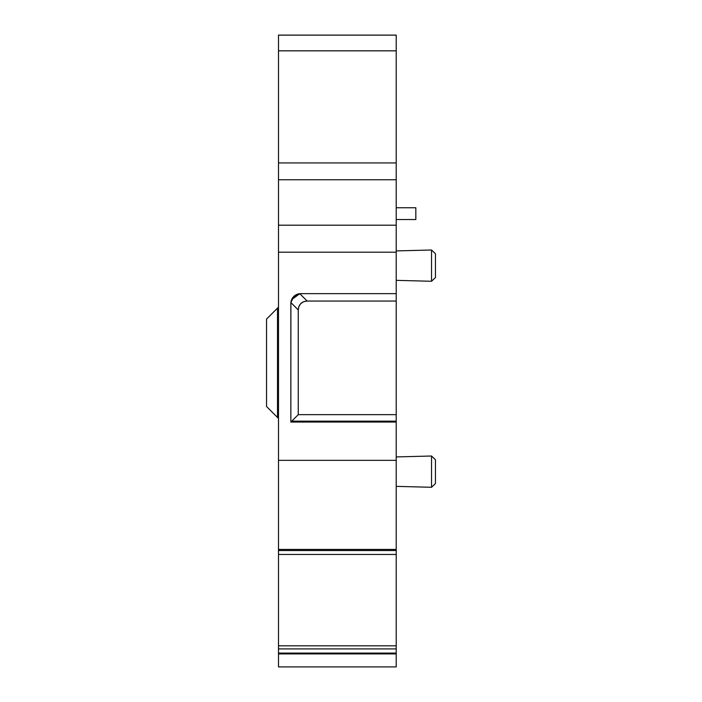 <?xml version="1.0" encoding="UTF-8"?>
<svg xmlns="http://www.w3.org/2000/svg" width="702" height="702" viewBox="0 0 702 702"><rect width="100%" height="100%" fill="white"/><g stroke="black" fill="none" stroke-linecap="round" stroke-linejoin="round"><path stroke-width="1.05" d="M396.209 486.363L431.528 487.285L396.209 486.363L431.528 487.285L431.528 456.01L396.209 456.932M396.209 280.352L431.528 281.274L396.209 280.352L431.528 281.274L431.528 250L396.209 250.921M431.528 487.285L435.451 483.564L435.451 459.731L431.528 456.01L431.528 487.285L435.451 483.564L435.451 459.731L435.451 483.564L431.528 487.285L431.528 456.01L435.451 459.731L431.528 456.01M431.528 281.274L435.451 277.553L435.451 253.72L431.528 250L431.528 281.274L435.451 277.553L435.451 253.72L435.451 277.553L431.528 281.274L431.528 250L435.451 253.72L431.528 250M266.549 406.502L277.509 417.462L277.509 308.117L266.549 319.077L266.549 406.502L277.509 417.462L277.509 308.117L266.549 319.077L266.549 406.502L277.509 417.462L277.509 308.117L266.549 319.077L266.549 406.502M278.492 50.834L278.492 162.934L396.209 162.934L396.209 50.834L396.209 179.773L278.492 179.773L278.492 50.834L396.209 50.834L396.209 35.135L278.492 35.135L278.492 50.834L396.209 50.834L396.209 35.1L278.492 35.1L278.492 50.834L396.209 50.834L396.209 35.135L278.492 35.135L278.492 179.773L278.492 162.934L396.209 162.934L396.209 179.773L278.492 179.773L278.492 252.202L396.209 252.202L396.209 225.193L278.492 225.193L278.492 252.202L396.209 252.202L396.209 293.647L300.658 293.647L296.911 294.392L293.726 296.516L290.891 302.571L293.726 296.516L299.78 293.682L307.151 301.053L396.209 301.053L396.209 293.647L300.658 293.647A9.81 9.81 0 0 0 290.847 303.457L290.847 422.06L290.847 303.457A9.81 9.81 0 0 1 300.658 293.647L293.726 296.516L299.78 293.682L307.151 301.053L303.633 301.702L300.772 303.571L298.912 306.432L298.262 309.942L290.891 302.571L293.726 296.516L291.602 299.701L290.847 303.457L290.847 422.06L298.262 414.654L298.262 309.942L290.891 302.571L290.847 421.814L291.769 421.139L396.209 421.139L396.209 460.345L278.492 460.345L278.492 482.309M278.492 527.474L278.492 549.429L396.209 549.429L396.209 550.526L278.492 550.526L278.492 549.429L396.209 549.429L396.209 554.448L396.209 550.526L278.492 550.526L278.492 645.822L396.209 645.822L396.209 648.911L278.492 648.911L278.492 653.079L396.209 653.079L396.209 648.911L278.492 648.911L278.492 645.822L396.209 645.822L396.209 653.913L278.492 653.913L278.492 653.079L396.209 653.079L396.209 653.913L278.492 653.913L278.492 666.9L396.209 666.9L396.209 653.913L396.209 666.9L396.209 653.913L278.492 653.913L278.492 653.079L396.209 653.079L396.209 648.911L278.492 648.911L278.492 645.822L396.209 645.822L396.209 648.911M278.492 418.445L277.509 417.462M278.492 307.134L277.509 308.117M290.847 421.814L291.769 421.139L396.209 421.139L396.209 414.654L298.262 414.654L298.262 309.942L290.891 302.571L291.584 299.736M396.209 421.139L396.209 422.06L290.847 422.06L396.209 422.06L396.209 414.654L396.209 421.139L291.769 421.139L298.262 414.654L298.262 309.889M396.209 219.533L415.83 219.533L396.209 219.533L415.83 219.533L415.83 207.757L396.209 207.757M278.492 648.911L278.492 645.822M278.492 653.913L278.492 666.9L396.209 666.9L278.492 666.9L278.492 653.079M278.492 162.934L396.209 162.934L396.209 225.193L278.492 225.193L278.492 549.429L396.209 549.429L396.209 550.526L278.492 550.526L278.492 549.429L278.492 554.448L396.209 554.457L396.209 645.822M396.209 35.1L278.492 35.1L396.209 35.1M290.847 422.06L396.209 422.06L396.209 460.345L278.492 460.345L278.492 252.202L396.209 252.202L396.209 179.773L278.492 179.773L278.492 225.193L396.209 225.193L396.209 293.647L300.658 293.647M291.611 299.675L299.78 293.682L307.151 301.053L396.209 301.053L396.209 293.647L396.209 414.654L298.262 414.654L291.769 421.139M298.262 414.654L396.209 414.654L396.209 301.053L307.099 301.053M396.209 422.06L396.209 527.474M415.83 219.533L415.83 207.757L415.83 219.533M278.492 252.202L278.492 460.345L396.209 460.345L396.209 482.309M278.492 550.526L278.492 554.027M396.209 554.027L396.209 550.526M396.209 653.079L396.209 653.913M396.209 35.135L278.492 35.135M307.151 301.053C301.658 301.491 298.692 304.449 298.262 309.942M278.492 179.773L278.492 225.193M278.492 460.345L278.492 549.429M396.209 50.834L396.209 162.934M396.209 179.773L396.209 225.193M396.209 414.654L396.209 301.053M396.209 252.202L396.209 293.647M396.209 460.345L396.209 549.429"/></g></svg>
